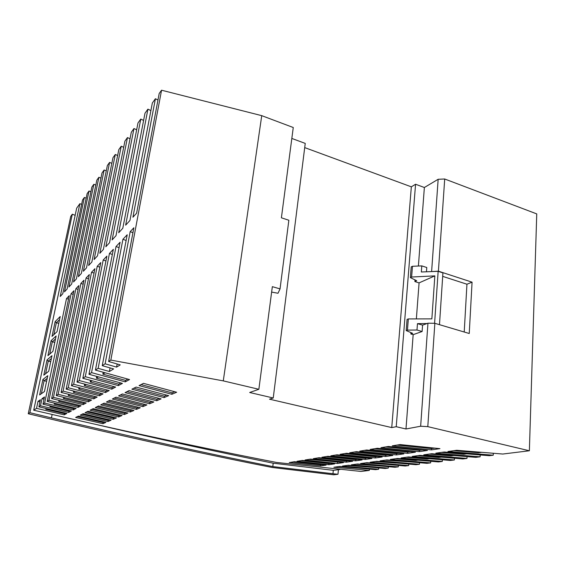 <?xml version="1.0" encoding="UTF-8"?>
<svg xmlns="http://www.w3.org/2000/svg" width="565" height="565" viewBox="0 0 565 565"><rect width="100%" height="100%" fill="white"/><g stroke="black" fill="none" stroke-linecap="round" stroke-linejoin="round"><path stroke-width="0.85" d="M412.464 266.285L411.617 277.027L434.845 275.875L419.075 282.888L414.872 281.561L416.666 280.713L410.374 277.62L411.221 266.871L412.464 266.285L421.794 265.889L426.78 267.513L426.469 271.786M407.457 330.115L406.193 330.574L412.648 333.329L410.833 333.971L413.17 334.642L422.111 331.507L416.991 330.024L407.457 330.115L408.333 318.935L407.075 319.38L406.193 330.574M464.218 332.008L466.944 284.223L472.072 282.168L438.412 271.186L444.704 178.999L438.158 179.282L424.372 187.502L415.572 184.246L396.227 426.709L391.743 427.585L411.334 186.831L415.572 184.246M422.111 331.507L422.578 325.143L427.952 323.201L434.852 323.307L469.24 333.498L472.072 282.168M421.794 265.889L421.335 271.991L438.15 271.327L434.591 323.3M408.333 318.935L431.858 318.872L434.845 275.875M416.991 330.024L417.471 323.646L427.069 323.519M434.852 323.307L427.79 426.639L529.37 450.771L536.75 213.902L444.704 178.999M75.145 215.329L72.32 214.199L70.745 216.388L28.25 413.742C110.86 433.482 186.04 450.178 253.791 463.837L272.076 467.453L333.696 474.791L337.969 474.268L332.962 473.738L333.308 470.32L340.081 469.501M438.412 271.186L430.77 271.617M431.639 271.228L438.158 179.282M418.397 266.037L424.372 187.502M427.952 323.201L420.65 426.229L427.79 426.639M438.15 271.327L442.925 272.888L439.478 324.677M442.692 276.37L466.944 284.223M65.491 413.093L64.474 413.651L64.233 414.837L36.534 408.361L33.702 410.204L76.671 208.16L79.877 203.697L81.621 204.368M79.877 203.697L60.229 296.491L62.764 293.729L82.547 199.996L84.362 197.468L86.17 198.174M84.362 197.468L64.495 291.837L67.129 288.962L87.13 193.626L89.016 190.998L90.901 191.747M89.016 190.998L68.93 286.999L71.677 284.011L91.89 187.008L93.854 184.275L95.824 185.066M93.854 184.275L73.556 281.963L76.409 278.849L96.841 180.122L98.889 177.276L100.937 178.123M98.889 177.276L78.365 276.709L81.346 273.467L102.004 172.961L104.137 169.994L106.269 170.891M104.137 169.994L83.387 271.235L86.494 267.852L107.371 165.496L109.596 162.402L111.828 163.356M117.633 155.502L115.295 154.478L112.972 157.713L91.869 261.99L88.627 265.522L109.596 162.402M123.693 147.31L121.249 146.215L118.82 149.591L97.491 255.86L94.108 259.547L115.295 154.478M130.028 138.75L127.464 137.578L124.922 141.109L103.374 249.44L99.836 253.304L121.249 146.215M136.652 129.795L133.969 128.537L131.306 132.238L109.539 242.717L105.832 246.764L127.464 137.578M143.602 120.43L140.784 119.074L137.987 122.951L116.002 235.669L112.117 239.913L133.969 128.537M150.89 110.606L147.924 109.144L144.993 113.219L122.796 228.267L118.714 232.724L140.784 119.074M157.967 100.026L155.417 98.734L152.338 103.007L129.936 220.484L125.642 225.16L147.924 109.144M271.631 292.098L278.001 293.256L280.049 288.892L288.856 220.251L281.398 217.808L293.263 127.513L261.736 115.656L161.555 90.209L159.203 93.472L136.617 213.196L132.93 217.214L155.417 98.734M391.743 427.585L269.512 399.18L273.234 397.993L305.241 143.404L291.83 138.439M411.334 186.831L304.719 147.606M422.578 325.143L417.471 323.646M142.924 406.623L146.921 404.921L116.023 397.174L112.343 399.017L142.924 406.623L143.157 405.296L114.222 398.078M327.905 456.287L362.101 459.903L355.66 460.835L321.923 457.262L327.905 456.287M78.38 416.087L105.916 422.401L102.915 423.686L75.632 417.464L78.38 416.087M98.508 405.974L127.881 413.036L124.364 414.541L95.28 407.591L98.508 405.974M377.356 448.264L415.416 452.191L407.605 453.321L370.11 449.443L377.356 448.264M346.394 462.17L313.321 458.653L319.084 457.721L352.602 461.273L346.394 462.17L346.507 461.04L317.466 457.982M88.034 411.235L116.461 417.909L113.212 419.294L85.061 412.733L88.034 411.235M122.407 393.96L153.85 401.969L149.668 403.749L118.558 395.895L122.407 393.96M400.069 444.577L439.93 448.645L431.441 449.874L392.209 445.856L400.069 444.577M310.581 459.098L343.449 462.601L337.46 463.462L305.022 460.002L310.581 459.098M109.921 400.232L140.297 407.746L136.469 409.378L106.404 402.005L109.921 400.232M143.496 383.367L176.661 392.244L171.859 394.285L139.054 385.598L143.496 383.367M328.83 464.713L334.614 463.879L302.381 460.433L297.006 461.301L328.83 464.713L328.943 463.625L301.004 460.652M375.252 457.996L340.109 454.309L346.55 453.264L382.194 456.993L375.252 457.996L375.351 456.81L344.488 453.596M320.503 465.92L289.266 462.558L294.457 461.718L326.083 465.108L320.503 465.92L320.616 464.847L293.193 461.923M385.62 456.499L392.83 455.454L356.416 451.661L349.721 452.749L385.62 456.499L385.718 455.284L354.191 452.021M164.111 397.591L168.688 395.641L136.123 387.074L131.885 389.2L164.111 397.591L164.351 396.171L133.863 388.204M104.094 403.163L133.954 410.451L130.289 412.012L100.718 404.858L104.094 403.163M156.724 400.74L161.096 398.876L129.095 390.599L125.063 392.626L156.724 400.74L156.957 399.349L127.005 391.651M419.272 451.633L380.93 447.685L388.48 446.463L427.415 450.453L419.272 451.633L419.364 450.34L385.683 446.915M118.678 416.963L122.054 415.522L93.161 408.657L90.061 410.218L118.678 416.963L118.897 415.734L91.827 409.328M365.273 459.444L330.85 455.814L337.051 454.804L371.954 458.476L365.273 459.444L365.378 458.272L335.144 455.115M366.678 450.001L403.897 453.857L396.39 454.938L359.714 451.124L366.678 450.001M107.964 421.532L111.086 420.198L83.112 413.707L80.251 415.148L107.964 421.532L108.183 420.346L81.96 414.286M529.37 450.771L502.793 454.034L456.704 450.284L447.939 451.492L493.245 455.206L489.276 455.694L444.217 452.007L435.806 453.172L480.116 456.817L475.772 457.353L431.822 453.716L423.75 454.832L466.98 458.427L462.813 458.942L419.929 455.362L412.175 456.428L454.38 459.974L450.376 460.468L408.502 456.937L401.051 457.968L442.275 461.464L438.426 461.937L397.52 458.455L390.351 459.444L430.636 462.89L426.942 463.342L386.947 459.91L380.054 460.863L419.442 464.268L415.882 464.698L376.777 461.315L370.132 462.234L408.665 465.588L405.239 466.005L366.975 462.671L360.576 463.554L398.283 466.86L394.977 467.269L357.532 463.978L351.352 464.826L388.275 468.088L385.09 468.484L348.414 465.235L342.454 466.054L378.621 469.275L375.541 469.656L339.614 466.45L333.859 467.241L369.298 470.419L360.979 471.443L276.582 462.452C203.428 448.257 122.464 430.841 33.702 410.204M396.227 426.709L405.981 428.983L420.65 426.229M273.234 397.993L249.673 392.498L258.862 389.285L223.281 380.881L110.832 360.082L108.635 361.508L120.232 364.891L116.588 367.116L105.111 363.804L130.197 231.636L133.87 227.773L108.635 361.508M102.244 365.668L113.636 368.917L109.398 371.509L98.148 368.331L122.937 239.263L127.21 234.772L102.244 365.668L105.111 363.804M127.874 379.108L125.529 380.386L125.261 381.876L91.537 372.618L116.03 246.517L120.098 242.244L95.429 370.096L98.148 368.331M95.429 370.096L129.54 379.567L125.261 381.876M120.79 382.971L118.622 384.151L118.353 385.613L85.273 376.693L109.462 253.417L113.339 249.349L88.966 374.291L91.537 372.618M88.966 374.291L122.428 383.409L118.353 385.613M114.045 386.644L112.04 387.738L111.771 389.165L79.319 380.563L103.211 259.992L106.898 256.107L82.829 378.282L85.273 376.693M82.829 378.282L115.656 387.067L111.771 389.165M107.625 390.14L105.761 391.157L105.5 392.548L73.648 384.249L97.244 266.263L100.768 262.555L76.995 382.074L79.319 380.563M76.995 382.074L109.207 390.549L105.5 392.548M101.509 393.473L99.779 394.412L99.518 395.783L68.245 387.76L91.544 272.252L94.913 268.707L71.437 385.683L73.648 384.249M71.437 385.683L103.056 393.869L99.518 395.783M95.662 396.658L94.058 397.534L93.804 398.869L63.089 391.107L86.099 277.973L89.319 274.583L66.14 389.123L68.245 387.76M66.14 389.123L97.187 397.04L93.804 398.869M90.075 399.702L88.592 400.507L88.338 401.821L58.167 394.306L80.887 283.446L83.973 280.205L61.084 392.414L63.089 391.107M61.084 392.414L91.572 400.069L88.338 401.821M84.736 402.612L83.352 403.361L83.104 404.646L53.463 397.365L75.894 288.694L78.853 285.586L56.253 395.549L58.167 394.306M56.253 395.549L86.205 402.972L83.104 404.646M79.616 405.395L78.337 406.094L78.09 407.351L48.957 400.288L71.105 293.722L73.944 290.742L51.627 398.551L53.463 397.365M51.627 398.551L81.063 405.748L78.09 407.351M74.714 408.071L73.528 408.714L73.281 409.95L44.642 403.092L66.515 298.546L69.241 295.686L47.206 401.433L48.957 400.288M47.206 401.433L76.134 408.41L73.281 409.95M70.011 410.628L68.909 411.228L68.669 412.443L40.503 405.783L42.015 398.629L44.48 396.948L42.961 404.187L44.642 403.092M42.961 404.187L71.409 410.96L68.669 412.443M36.534 408.361L38.025 401.341L40.39 399.73L38.893 406.828L40.503 405.783M38.893 406.828L66.868 413.411L64.233 414.837M413.17 334.642L405.981 428.983M410.939 332.601L410.833 333.971M419.075 282.888L416.363 318.914M415 279.894L414.872 281.561M280.049 288.892L272.344 286.66L258.862 389.285M261.736 115.656L223.281 380.881M161.555 90.209L110.832 360.082M47.778 375.704L42.898 379.482L39.621 394.949L44.458 391.531L47.778 375.704M56.133 335.963L51.125 340.61L47.94 355.639L52.905 351.324L56.133 335.963M60.222 316.527L55.151 321.591L52.015 336.401L57.037 331.662L60.222 316.527M51.987 355.689L47.036 359.905L43.809 375.153L48.71 371.276L51.987 355.689M453.801 450.686L478.463 452.735L481.211 452.367M410.374 277.62L411.617 277.027M429.096 458.752L427.119 459.013L406.419 457.226M442.275 461.464L442.374 459.839M365.513 462.869L385.824 464.381M356.197 464.162L375.986 465.666M466.351 453.907L463.78 454.239L441.548 452.374M480.116 456.817L480.201 455.009M375.174 461.541L396.037 463.053M395.606 458.716L415.84 460.475L417.648 460.242M408.665 465.588L408.777 464.126M366.494 466.895L347.2 465.398M378.621 469.275L378.727 467.954M453.42 455.588L451.061 455.899L429.358 454.062M466.98 458.427L467.071 456.682M441.011 457.205L438.85 457.481L417.662 455.673M454.38 459.974L454.479 458.293M493.245 455.206L493.33 453.321M430.636 462.89L430.742 461.33M419.442 464.268L419.548 462.756M398.283 466.86L398.396 465.454M388.275 468.088L388.388 466.725M369.298 470.419L369.411 469.141M385.196 460.157L406.638 461.676M357.334 468.088L338.52 466.598M119.053 247.654L116.03 246.517M125.529 380.386L102.858 374.157L103.218 372.279M114.766 417.514L113.431 418.086L113.212 419.294M145.085 404.462L143.157 405.296M126.129 412.62L124.59 413.283L124.364 414.541M124.59 413.283L97.067 406.694M113.431 418.086L86.791 411.857M348.047 460.814L346.507 461.04M132.175 410.02L130.515 410.734L102.54 403.947M130.515 410.734L130.289 412.012M159.189 398.389L156.957 399.349M422.104 449.938L419.364 450.34M64.474 413.651L45.814 409.286L46.775 408.693M79.001 387.661L78.733 389.017L80.364 388.014M39.953 401.807L38.025 401.341M45.977 408.509L45.814 409.286M367.208 458.003L365.378 458.272M398.826 453.363L396.489 453.702L364.277 450.39M396.489 453.702L396.39 454.938M109.419 419.816L108.183 420.346M94.058 397.534L73.394 392.308L74.898 391.375M73.528 408.714L54.24 404.095L55.356 403.41M54.24 404.095L54.431 403.184M88.472 278.778L86.099 277.973M73.394 392.308L73.641 391.051M357.447 459.437L355.766 459.684L326.146 456.577M355.766 459.684L355.66 460.835M104.278 422.027L103.127 422.521L77.313 416.624M103.127 422.521L102.915 423.686M83.352 403.361L63.4 398.459L64.7 397.661M78.069 289.407L75.894 288.694M63.4 398.459L63.619 397.386M138.489 407.301L136.702 408.071L108.254 401.072M410.225 451.682L407.697 452.057L374.764 448.688M407.697 452.057L407.605 453.321M68.513 299.182L66.515 298.546M102.858 374.157L105.076 372.794M118.622 384.151L96.375 378.155L98.423 376.89M112.336 254.476L109.462 253.417M96.375 378.155L96.707 376.424M151.978 401.496L149.902 402.393L120.465 394.935M149.902 402.393L149.668 403.749M434.492 448.123L431.526 448.561L397.061 445.072M431.526 448.561L431.441 449.874M338.986 462.149L309.09 459.338M337.573 462.354L337.46 463.462M105.761 391.157L84.333 385.57L86.092 384.483M99.85 267.181L97.244 266.263M84.333 385.57L84.623 384.094M112.04 387.738L90.209 381.947L92.102 380.782M136.702 408.071L136.469 409.378M105.945 260.981L103.211 259.992M90.209 381.947L90.513 380.358M330.235 463.434L328.943 463.625M377.342 456.513L375.351 456.81M78.337 406.094L58.725 401.334L59.925 400.599M73.189 294.393L71.105 293.722M58.725 401.334L58.922 400.352M88.592 400.507L68.287 395.451L69.686 394.589M83.154 284.209L80.887 283.446M68.287 395.451L68.52 394.292M166.753 395.133L164.351 396.171M174.684 391.722L172.092 392.837L141.059 384.588M172.092 392.837L171.859 394.285M120.331 415.12L118.897 415.734M321.789 464.67L320.616 464.847M387.873 454.966L385.718 455.284M99.779 394.412L78.733 389.017M94.03 273.107L91.544 272.252M68.909 411.228L49.946 406.743L50.977 406.108M44.028 399.116L42.015 398.629M50.115 405.903L49.946 406.743M126.122 240.492L122.937 239.263M109.398 371.509L110.069 367.907M132.937 232.716L130.197 231.636M116.588 367.116L117.167 363.994M46.613 381.276L44.119 380.732L47.22 378.366M41.379 393.706L44.119 380.732L42.898 379.482M58.788 323.342L56.359 322.749L59.579 319.571M53.837 334.685L56.359 322.749L55.151 321.591M54.784 342.376L52.333 341.797L55.518 338.88M47.036 359.905L48.258 361.127L51.401 358.478M50.73 361.685L48.258 361.127L45.588 373.74M51.125 340.61L52.333 341.797L49.748 354.071M97.886 424.901C160.347 439.443 218.789 452.205 273.206 463.201L333.308 470.32M72.32 214.199L29.867 412.697L51.429 417.895C132.041 436.992 205.83 453.222 272.789 466.584L332.962 473.738M29.867 412.697L28.25 413.742M272.789 466.584L273.206 463.201M52.128 414.484L51.429 417.895M338.414 469.727L337.969 474.268"/></g></svg>
